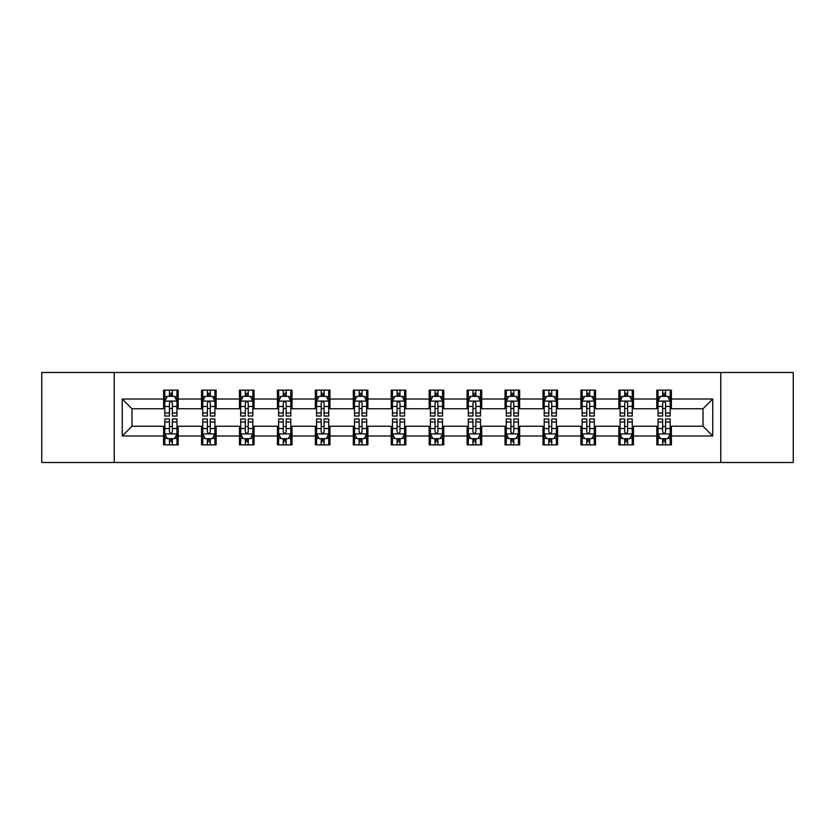 <?xml version="1.0" encoding="UTF-8"?>
<svg xmlns="http://www.w3.org/2000/svg" width="835" height="835" viewBox="0 0 835 835"><rect width="100%" height="100%" fill="white"/><g stroke="black" fill="none" stroke-linecap="round" stroke-linejoin="round"><path stroke-width="1.25" d="M720.772 462.496L793.25 462.496L793.25 372.504L720.772 372.504L720.772 462.496L114.228 462.496L114.228 372.504L41.75 372.504L41.75 462.496L114.228 462.496M720.772 372.504L114.228 372.504M671.403 399.015L671.403 390.143L656.811 390.143L656.811 399.015L633.462 399.015L633.462 390.143L618.871 390.143L618.871 399.015L595.522 399.015L595.522 390.143L580.93 390.143L580.93 399.015L557.582 399.015L557.582 390.143L542.99 390.143L542.99 399.015L519.641 399.015L519.641 390.143L505.05 390.143L505.05 399.015L481.701 399.015L481.701 390.143L467.109 390.143L467.109 399.015L443.771 399.015L443.771 390.143L429.169 390.143L429.169 399.015L405.831 399.015L405.831 390.143L391.229 390.143L391.229 399.015L367.891 399.015L367.891 390.143L353.299 390.143L353.299 399.015L329.95 399.015L329.95 390.143L315.359 390.143L315.359 399.015L292.01 399.015L292.01 390.143L277.418 390.143L277.418 399.015L254.07 399.015L254.07 390.143L239.478 390.143L239.478 399.015L216.129 399.015L216.129 390.143L201.538 390.143L201.538 399.015L178.189 399.015L178.189 390.143L163.597 390.143L163.597 399.015L122.254 399.015L122.254 435.985L131.982 426.257L163.597 426.257L163.597 444.857L178.189 444.857L178.189 426.257L201.538 426.257L201.538 444.857L216.129 444.857L216.129 426.257L239.478 426.257L239.478 444.857L254.07 444.857L254.07 426.257L277.418 426.257L277.418 444.857L292.01 444.857L292.01 426.257L315.359 426.257L315.359 444.857L329.95 444.857L329.95 426.257L353.299 426.257L353.299 444.857L367.891 444.857L367.891 426.257L391.229 426.257L391.229 444.857L405.831 444.857L405.831 426.257L429.169 426.257L429.169 444.857L443.771 444.857L443.771 426.257L467.109 426.257L467.109 444.857L481.701 444.857L481.701 426.257L505.05 426.257L505.05 444.857L519.641 444.857L519.641 426.257L542.99 426.257L542.99 444.857L557.582 444.857L557.582 426.257L580.93 426.257L580.93 444.857L595.522 444.857L595.522 426.257L618.871 426.257L618.871 444.857L633.462 444.857L633.462 426.257L656.811 426.257L656.811 444.857L671.403 444.857L671.403 426.257L703.018 426.257L703.018 408.743L671.403 408.743L671.403 399.015L712.746 399.015L712.746 435.985L671.403 435.985M656.811 435.985L633.462 435.985M618.871 435.985L595.522 435.985M580.93 435.985L557.582 435.985M542.99 435.985L519.641 435.985M505.05 435.985L481.701 435.985M467.109 435.985L443.771 435.985M429.169 435.985L405.831 435.985M391.229 435.985L367.891 435.985M353.299 435.985L329.95 435.985M315.359 435.985L292.01 435.985M277.418 435.985L254.07 435.985M239.478 435.985L216.129 435.985M201.538 435.985L178.189 435.985M163.597 435.985L122.254 435.985M656.811 399.015L656.811 408.743L633.462 408.743L633.462 399.015M618.871 399.015L618.871 408.743L595.522 408.743L595.522 399.015M580.93 399.015L580.93 408.743L557.582 408.743L557.582 399.015M542.99 399.015L542.99 408.743L519.641 408.743L519.641 399.015M505.05 399.015L505.05 408.743L481.701 408.743L481.701 399.015M467.109 399.015L467.109 408.743L443.771 408.743L443.771 399.015M429.169 399.015L429.169 408.743L405.831 408.743L405.831 399.015M391.229 399.015L391.229 408.743L367.891 408.743L367.891 399.015M353.299 399.015L353.299 408.743L329.95 408.743L329.95 399.015M315.359 399.015L315.359 408.743L292.01 408.743L292.01 399.015M277.418 399.015L277.418 408.743L254.07 408.743L254.07 399.015M239.478 399.015L239.478 408.743L216.129 408.743L216.129 399.015M201.538 399.015L201.538 408.743L178.189 408.743L178.189 399.015M163.597 399.015L163.597 408.743L131.982 408.743L122.254 399.015M131.982 408.743L131.982 426.257M712.746 435.985L703.018 426.257M703.018 408.743L712.746 399.015M163.597 396.218L164.808 396.218M169.432 396.218L172.354 396.218M176.968 396.218L178.189 396.218M163.597 408.503L164.808 408.503M169.432 408.503L172.354 408.503M176.968 408.503L178.189 408.503M163.597 426.497L164.808 426.497M169.432 426.497L172.354 426.497M176.968 426.497L178.189 426.497M163.597 438.782L164.808 438.782M169.432 438.782L172.354 438.782M176.968 438.782L178.189 438.782M201.538 426.497L202.748 426.497M207.372 426.497L210.295 426.497M214.908 426.497L216.129 426.497M201.538 438.782L202.748 438.782M207.372 438.782L210.295 438.782M214.908 438.782L216.129 438.782M201.538 396.218L202.748 396.218M207.372 396.218L210.295 396.218M214.908 396.218L216.129 396.218M201.538 408.503L202.748 408.503M207.372 408.503L210.295 408.503M214.908 408.503L216.129 408.503M239.478 426.497L240.689 426.497M245.313 426.497L248.235 426.497M252.848 426.497L254.07 426.497M239.478 438.782L240.689 438.782M245.313 438.782L248.235 438.782M252.848 438.782L254.07 438.782M239.478 396.218L240.689 396.218M245.313 396.218L248.235 396.218M252.848 396.218L254.07 396.218M239.478 408.503L240.689 408.503M245.313 408.503L248.235 408.503M252.848 408.503L254.07 408.503M277.418 426.497L278.629 426.497M283.253 426.497L286.165 426.497M290.789 426.497L292.01 426.497M277.418 438.782L278.629 438.782M283.253 438.782L286.165 438.782M290.789 438.782L292.01 438.782M277.418 396.218L278.629 396.218M283.253 396.218L286.165 396.218M290.789 396.218L292.01 396.218M277.418 408.503L278.629 408.503M283.253 408.503L286.165 408.503M290.789 408.503L292.01 408.503M315.359 426.497L316.569 426.497M321.193 426.497L324.105 426.497M328.729 426.497L329.95 426.497M315.359 438.782L316.569 438.782M321.193 438.782L324.105 438.782M328.729 438.782L329.95 438.782M315.359 396.218L316.569 396.218M321.193 396.218L324.105 396.218M328.729 396.218L329.95 396.218M315.359 408.503L316.569 408.503M321.193 408.503L324.105 408.503M328.729 408.503L329.95 408.503M353.299 426.497L354.51 426.497M359.133 426.497L362.046 426.497M366.669 426.497L367.891 426.497M353.299 438.782L354.51 438.782M359.133 438.782L362.046 438.782M366.669 438.782L367.891 438.782M353.299 396.218L354.51 396.218M359.133 396.218L362.046 396.218M366.669 396.218L367.891 396.218M353.299 408.503L354.51 408.503M359.133 408.503L362.046 408.503M366.669 408.503L367.891 408.503M391.229 426.497L392.45 426.497M397.074 426.497L399.986 426.497M404.61 426.497L405.831 426.497M391.229 438.782L392.45 438.782M397.074 438.782L399.986 438.782M404.61 438.782L405.831 438.782M391.229 396.218L392.45 396.218M397.074 396.218L399.986 396.218M404.61 396.218L405.831 396.218M391.229 408.503L392.45 408.503M397.074 408.503L399.986 408.503M404.61 408.503L405.831 408.503M429.169 426.497L430.39 426.497M435.014 426.497L437.926 426.497M442.55 426.497L443.771 426.497M429.169 438.782L430.39 438.782M435.014 438.782L437.926 438.782M442.55 438.782L443.771 438.782M429.169 396.218L430.39 396.218M435.014 396.218L437.926 396.218M442.55 396.218L443.771 396.218M429.169 408.503L430.39 408.503M435.014 408.503L437.926 408.503M442.55 408.503L443.771 408.503M467.109 426.497L468.331 426.497M472.954 426.497L475.866 426.497M480.49 426.497L481.701 426.497M467.109 438.782L468.331 438.782M472.954 438.782L475.866 438.782M480.49 438.782L481.701 438.782M467.109 396.218L468.331 396.218M472.954 396.218L475.866 396.218M480.49 396.218L481.701 396.218M467.109 408.503L468.331 408.503M472.954 408.503L475.866 408.503M480.49 408.503L481.701 408.503M505.05 426.497L506.271 426.497M510.895 426.497L513.807 426.497M518.431 426.497L519.641 426.497M505.05 438.782L506.271 438.782M510.895 438.782L513.807 438.782M518.431 438.782L519.641 438.782M505.05 396.218L506.271 396.218M510.895 396.218L513.807 396.218M518.431 396.218L519.641 396.218M505.05 408.503L506.271 408.503M510.895 408.503L513.807 408.503M518.431 408.503L519.641 408.503M542.99 426.497L544.211 426.497M548.835 426.497L551.747 426.497M556.371 426.497L557.582 426.497M542.99 438.782L544.211 438.782M548.835 438.782L551.747 438.782M556.371 438.782L557.582 438.782M542.99 396.218L544.211 396.218M548.835 396.218L551.747 396.218M556.371 396.218L557.582 396.218M542.99 408.503L544.211 408.503M548.835 408.503L551.747 408.503M556.371 408.503L557.582 408.503M580.93 426.497L582.152 426.497M586.765 426.497L589.687 426.497M594.311 426.497L595.522 426.497M580.93 438.782L582.152 438.782M586.765 438.782L589.687 438.782M594.311 438.782L595.522 438.782M580.93 396.218L582.152 396.218M586.765 396.218L589.687 396.218M594.311 396.218L595.522 396.218M580.93 408.503L582.152 408.503M586.765 408.503L589.687 408.503M594.311 408.503L595.522 408.503M618.871 426.497L620.092 426.497M624.705 426.497L627.628 426.497M632.252 426.497L633.462 426.497M618.871 438.782L620.092 438.782M624.705 438.782L627.628 438.782M632.252 438.782L633.462 438.782M618.871 396.218L620.092 396.218M624.705 396.218L627.628 396.218M632.252 396.218L633.462 396.218M618.871 408.503L620.092 408.503M624.705 408.503L627.628 408.503M632.252 408.503L633.462 408.503M656.811 426.497L658.032 426.497M662.646 426.497L665.568 426.497M670.192 426.497L671.403 426.497M656.811 438.782L658.032 438.782M662.646 438.782L665.568 438.782M670.192 438.782L671.403 438.782M656.811 396.218L658.032 396.218M662.646 396.218L665.568 396.218M670.192 396.218L671.403 396.218M656.811 408.503L658.032 408.503M662.646 408.503L665.568 408.503M670.192 408.503L671.403 408.503M172.354 393.306L169.432 393.306M176.968 412.991L172.354 412.991L172.354 416.039L176.968 416.039L176.968 401.207L174.536 396.343L167.24 396.343L164.808 401.207L164.808 416.039L169.432 416.039L169.432 412.991L164.808 412.991M164.808 401.207L164.808 390.143M176.968 401.207L176.968 390.143M169.432 396.343L169.432 390.143M172.354 390.143L172.354 396.343M172.354 412.991L172.354 403.034C171.384 401.155 170.403 401.155 169.432 403.034L169.432 412.991M169.432 441.694L172.354 441.694M164.808 422.009L169.432 422.009L169.432 418.961L164.808 418.961L164.808 433.793L167.24 438.657L174.536 438.657L176.968 433.793L176.968 418.961L172.354 418.961L172.354 422.009L176.968 422.009M176.968 433.793L176.968 444.857M164.808 433.793L164.808 444.857M172.354 438.657L172.354 444.857M169.432 444.857L169.432 438.657M169.432 422.009L169.432 431.966C170.403 433.845 171.373 433.845 172.354 431.966L172.354 422.009M210.295 393.306L207.372 393.306M214.908 412.991L210.295 412.991L210.295 416.039L214.908 416.039L214.908 401.207L212.476 396.343L205.18 396.343L202.748 401.207L202.748 416.039L207.372 416.039L207.372 412.991L202.748 412.991M202.748 401.207L202.748 390.143M214.908 401.207L214.908 390.143M207.372 396.343L207.372 390.143M210.295 390.143L210.295 396.343M210.295 412.991L210.295 403.034C209.314 401.155 208.343 401.155 207.372 403.034L207.372 412.991M248.235 393.306L245.313 393.306M252.848 412.991L248.235 412.991L248.235 416.039L252.848 416.039L252.848 401.207L250.416 396.343L243.121 396.343L240.689 401.207L240.689 416.039L245.313 416.039L245.313 412.991L240.689 412.991M240.689 401.207L240.689 390.143M252.848 401.207L252.848 390.143M245.313 396.343L245.313 390.143M248.235 390.143L248.235 396.343M248.235 412.991L248.235 403.034C247.254 401.155 246.283 401.155 245.313 403.034L245.313 412.991M207.372 441.694L210.295 441.694M202.748 422.009L207.372 422.009L207.372 418.961L202.748 418.961L202.748 433.793L205.18 438.657L212.476 438.657L214.908 433.793L214.908 418.961L210.295 418.961L210.295 422.009L214.908 422.009M214.908 433.793L214.908 444.857M202.748 433.793L202.748 444.857M210.295 438.657L210.295 444.857M207.372 444.857L207.372 438.657M207.372 422.009L207.372 431.966C208.343 433.845 209.314 433.845 210.295 431.966L210.295 422.009M245.313 441.694L248.235 441.694M240.689 422.009L245.313 422.009L245.313 418.961L240.689 418.961L240.689 433.793L243.121 438.657L250.416 438.657L252.848 433.793L252.848 418.961L248.235 418.961L248.235 422.009L252.848 422.009M252.848 433.793L252.848 444.857M240.689 433.793L240.689 444.857M248.235 438.657L248.235 444.857M245.313 444.857L245.313 438.657M245.313 422.009L245.313 431.966C246.283 433.845 247.254 433.845 248.235 431.966L248.235 422.009M286.165 393.306L283.253 393.306M290.789 412.991L286.165 412.991L286.165 416.039L290.789 416.039L290.789 401.207L288.357 396.343L281.061 396.343L278.629 401.207L278.629 416.039L283.253 416.039L283.253 412.991L278.629 412.991M278.629 401.207L278.629 390.143M290.789 401.207L290.789 390.143M283.253 396.343L283.253 390.143M286.165 390.143L286.165 396.343M286.165 412.991L286.165 403.034C285.194 401.155 284.224 401.155 283.253 403.034L283.253 412.991M324.105 393.306L321.193 393.306M328.729 412.991L324.105 412.991L324.105 416.039L328.729 416.039L328.729 401.207L326.297 396.343L319.001 396.343L316.569 401.207L316.569 416.039L321.193 416.039L321.193 412.991L316.569 412.991M316.569 401.207L316.569 390.143M328.729 401.207L328.729 390.143M321.193 396.343L321.193 390.143M324.105 390.143L324.105 396.343M324.105 412.991L324.105 403.034C323.135 401.155 322.164 401.155 321.193 403.034L321.193 412.991M362.046 393.306L359.133 393.306M366.669 412.991L362.046 412.991L362.046 416.039L366.669 416.039L366.669 401.207L364.237 396.343L356.942 396.343L354.51 401.207L354.51 416.039L359.133 416.039L359.133 412.991L354.51 412.991M354.51 401.207L354.51 390.143M366.669 401.207L366.669 390.143M359.133 396.343L359.133 390.143M362.046 390.143L362.046 396.343M362.046 412.991L362.046 403.034C361.075 401.155 360.104 401.155 359.133 403.034L359.133 412.991M283.253 441.694L286.165 441.694M278.629 422.009L283.253 422.009L283.253 418.961L278.629 418.961L278.629 433.793L281.061 438.657L288.357 438.657L290.789 433.793L290.789 418.961L286.165 418.961L286.165 422.009L290.789 422.009M290.789 433.793L290.789 444.857M278.629 433.793L278.629 444.857M286.165 438.657L286.165 444.857M283.253 444.857L283.253 438.657M283.253 422.009L283.253 431.966C284.224 433.845 285.194 433.845 286.165 431.966L286.165 422.009M321.193 441.694L324.105 441.694M316.569 422.009L321.193 422.009L321.193 418.961L316.569 418.961L316.569 433.793L319.001 438.657L326.297 438.657L328.729 433.793L328.729 418.961L324.105 418.961L324.105 422.009L328.729 422.009M328.729 433.793L328.729 444.857M316.569 433.793L316.569 444.857M324.105 438.657L324.105 444.857M321.193 444.857L321.193 438.657M321.193 422.009L321.193 431.966C322.164 433.845 323.135 433.845 324.105 431.966L324.105 422.009M359.133 441.694L362.046 441.694M354.51 422.009L359.133 422.009L359.133 418.961L354.51 418.961L354.51 433.793L356.942 438.657L364.237 438.657L366.669 433.793L366.669 418.961L362.046 418.961L362.046 422.009L366.669 422.009M366.669 433.793L366.669 444.857M354.51 433.793L354.51 444.857M362.046 438.657L362.046 444.857M359.133 444.857L359.133 438.657M359.133 422.009L359.133 431.966C360.104 433.845 361.075 433.845 362.046 431.966L362.046 422.009M397.074 441.694L399.986 441.694M392.45 422.009L397.074 422.009L397.074 418.961L392.45 418.961L392.45 433.793L394.882 438.657L402.178 438.657L404.61 433.793L404.61 418.961L399.986 418.961L399.986 422.009L404.61 422.009M404.61 433.793L404.61 444.857M392.45 433.793L392.45 444.857M399.986 438.657L399.986 444.857M397.074 444.857L397.074 438.657M397.074 422.009L397.074 431.966C398.044 433.845 399.015 433.845 399.986 431.966L399.986 422.009M435.014 441.694L437.926 441.694M430.39 422.009L435.014 422.009L435.014 418.961L430.39 418.961L430.39 433.793L432.822 438.657L440.118 438.657L442.55 433.793L442.55 418.961L437.926 418.961L437.926 422.009L442.55 422.009M442.55 433.793L442.55 444.857M430.39 433.793L430.39 444.857M437.926 438.657L437.926 444.857M435.014 444.857L435.014 438.657M435.014 422.009L435.014 431.966C435.985 433.845 436.955 433.845 437.926 431.966L437.926 422.009M472.954 441.694L475.866 441.694M468.331 422.009L472.954 422.009L472.954 418.961L468.331 418.961L468.331 433.793L470.763 438.657L478.058 438.657L480.49 433.793L480.49 418.961L475.866 418.961L475.866 422.009L480.49 422.009M480.49 433.793L480.49 444.857M468.331 433.793L468.331 444.857M475.866 438.657L475.866 444.857M472.954 444.857L472.954 438.657M472.954 422.009L472.954 431.966C473.925 433.845 474.896 433.845 475.866 431.966L475.866 422.009M510.895 441.694L513.807 441.694M506.271 422.009L510.895 422.009L510.895 418.961L506.271 418.961L506.271 433.793L508.703 438.657L515.999 438.657L518.431 433.793L518.431 418.961L513.807 418.961L513.807 422.009L518.431 422.009M518.431 433.793L518.431 444.857M506.271 433.793L506.271 444.857M513.807 438.657L513.807 444.857M510.895 444.857L510.895 438.657M510.895 422.009L510.895 431.966C511.865 433.845 512.836 433.845 513.807 431.966L513.807 422.009M548.835 441.694L551.747 441.694M544.211 422.009L548.835 422.009L548.835 418.961L544.211 418.961L544.211 433.793L546.643 438.657L553.939 438.657L556.371 433.793L556.371 418.961L551.747 418.961L551.747 422.009L556.371 422.009M556.371 433.793L556.371 444.857M544.211 433.793L544.211 444.857M551.747 438.657L551.747 444.857M548.835 444.857L548.835 438.657M548.835 422.009L548.835 431.966C549.806 433.845 550.776 433.845 551.747 431.966L551.747 422.009M586.765 441.694L589.687 441.694M582.152 422.009L586.765 422.009L586.765 418.961L582.152 418.961L582.152 433.793L584.584 438.657L591.879 438.657L594.311 433.793L594.311 418.961L589.687 418.961L589.687 422.009L594.311 422.009M594.311 433.793L594.311 444.857M582.152 433.793L582.152 444.857M589.687 438.657L589.687 444.857M586.765 444.857L586.765 438.657M586.765 422.009L586.765 431.966C587.746 433.845 588.717 433.845 589.687 431.966L589.687 422.009M399.986 393.306L397.074 393.306M404.61 412.991L399.986 412.991L399.986 416.039L404.61 416.039L404.61 401.207L402.178 396.343L394.882 396.343L392.45 401.207L392.45 416.039L397.074 416.039L397.074 412.991L392.45 412.991M392.45 401.207L392.45 390.143M404.61 401.207L404.61 390.143M397.074 396.343L397.074 390.143M399.986 390.143L399.986 396.343M399.986 412.991L399.986 403.034C399.015 401.155 398.044 401.155 397.074 403.034L397.074 412.991M437.926 393.306L435.014 393.306M442.55 412.991L437.926 412.991L437.926 416.039L442.55 416.039L442.55 401.207L440.118 396.343L432.822 396.343L430.39 401.207L430.39 416.039L435.014 416.039L435.014 412.991L430.39 412.991M430.39 401.207L430.39 390.143M442.55 401.207L442.55 390.143M435.014 396.343L435.014 390.143M437.926 390.143L437.926 396.343M437.926 412.991L437.926 403.034C436.955 401.155 435.985 401.155 435.014 403.034L435.014 412.991M475.866 393.306L472.954 393.306M480.49 412.991L475.866 412.991L475.866 416.039L480.49 416.039L480.49 401.207L478.058 396.343L470.763 396.343L468.331 401.207L468.331 416.039L472.954 416.039L472.954 412.991L468.331 412.991M468.331 401.207L468.331 390.143M480.49 401.207L480.49 390.143M472.954 396.343L472.954 390.143M475.866 390.143L475.866 396.343M475.866 412.991L475.866 403.034C474.896 401.155 473.925 401.155 472.954 403.034L472.954 412.991M513.807 393.306L510.895 393.306M518.431 412.991L513.807 412.991L513.807 416.039L518.431 416.039L518.431 401.207L515.999 396.343L508.703 396.343L506.271 401.207L506.271 416.039L510.895 416.039L510.895 412.991L506.271 412.991M506.271 401.207L506.271 390.143M518.431 401.207L518.431 390.143M510.895 396.343L510.895 390.143M513.807 390.143L513.807 396.343M513.807 412.991L513.807 403.034C512.836 401.155 511.865 401.155 510.895 403.034L510.895 412.991M551.747 393.306L548.835 393.306M556.371 412.991L551.747 412.991L551.747 416.039L556.371 416.039L556.371 401.207L553.939 396.343L546.643 396.343L544.211 401.207L544.211 416.039L548.835 416.039L548.835 412.991L544.211 412.991M544.211 401.207L544.211 390.143M556.371 401.207L556.371 390.143M548.835 396.343L548.835 390.143M551.747 390.143L551.747 396.343M551.747 412.991L551.747 403.034C550.776 401.155 549.806 401.155 548.835 403.034L548.835 412.991M589.687 393.306L586.765 393.306M594.311 412.991L589.687 412.991L589.687 416.039L594.311 416.039L594.311 401.207L591.879 396.343L584.584 396.343L582.152 401.207L582.152 416.039L586.765 416.039L586.765 412.991L582.152 412.991M582.152 401.207L582.152 390.143M594.311 401.207L594.311 390.143M586.765 396.343L586.765 390.143M589.687 390.143L589.687 396.343M589.687 412.991L589.687 403.034C588.717 401.155 587.746 401.155 586.765 403.034L586.765 412.991M627.628 393.306L624.705 393.306M632.252 412.991L627.628 412.991L627.628 416.039L632.252 416.039L632.252 401.207L629.82 396.343L622.524 396.343L620.092 401.207L620.092 416.039L624.705 416.039L624.705 412.991L620.092 412.991M620.092 401.207L620.092 390.143M632.252 401.207L632.252 390.143M624.705 396.343L624.705 390.143M627.628 390.143L627.628 396.343M627.628 412.991L627.628 403.034C626.657 401.155 625.686 401.155 624.705 403.034L624.705 412.991M624.705 441.694L627.628 441.694M620.092 422.009L624.705 422.009L624.705 418.961L620.092 418.961L620.092 433.793L622.524 438.657L629.82 438.657L632.252 433.793L632.252 418.961L627.628 418.961L627.628 422.009L632.252 422.009M632.252 433.793L632.252 444.857M620.092 433.793L620.092 444.857M627.628 438.657L627.628 444.857M624.705 444.857L624.705 438.657M624.705 422.009L624.705 431.966C625.686 433.845 626.657 433.845 627.628 431.966L627.628 422.009M665.568 393.306L662.646 393.306M670.192 412.991L665.568 412.991L665.568 416.039L670.192 416.039L670.192 401.207L667.76 396.343L660.464 396.343L658.032 401.207L658.032 416.039L662.646 416.039L662.646 412.991L658.032 412.991M658.032 401.207L658.032 390.143M670.192 401.207L670.192 390.143M662.646 396.343L662.646 390.143M665.568 390.143L665.568 396.343M665.568 412.991L665.568 403.034C664.597 401.155 663.627 401.155 662.646 403.034L662.646 412.991M662.646 441.694L665.568 441.694M658.032 422.009L662.646 422.009L662.646 418.961L658.032 418.961L658.032 433.793L660.464 438.657L667.76 438.657L670.192 433.793L670.192 418.961L665.568 418.961L665.568 422.009L670.192 422.009M670.192 433.793L670.192 444.857M658.032 433.793L658.032 444.857M665.568 438.657L665.568 444.857M662.646 444.857L662.646 438.657M662.646 422.009L662.646 431.966C663.616 433.845 664.597 433.845 665.568 431.966L665.568 422.009M176.916 401.082L164.871 401.082M164.808 396.635L167.094 396.635M174.682 396.635L176.968 396.635M169.432 406.468L164.808 406.468M176.968 406.468L172.354 406.468M172.354 394.851L169.432 394.851M164.871 433.918L176.916 433.918M176.968 438.365L174.682 438.365M167.094 438.365L164.808 438.365M172.354 428.532L176.968 428.532M164.808 428.532L169.432 428.532M169.432 440.149L172.354 440.149M214.845 401.082L202.811 401.082M202.748 396.635L205.034 396.635M212.622 396.635L214.908 396.635M207.372 406.468L202.748 406.468M214.908 406.468L210.295 406.468M210.295 394.851L207.372 394.851M252.786 401.082L240.751 401.082M240.689 396.635L242.975 396.635M250.563 396.635L252.848 396.635M245.313 406.468L240.689 406.468M252.848 406.468L248.235 406.468M248.235 394.851L245.313 394.851M202.811 433.918L214.845 433.918M214.908 438.365L212.622 438.365M205.034 438.365L202.748 438.365M210.295 428.532L214.908 428.532M202.748 428.532L207.372 428.532M207.372 440.149L210.295 440.149M240.751 433.918L252.786 433.918M252.848 438.365L250.563 438.365M242.975 438.365L240.689 438.365M248.235 428.532L252.848 428.532M240.689 428.532L245.313 428.532M245.313 440.149L248.235 440.149M290.726 401.082L278.692 401.082M278.629 396.635L280.915 396.635M288.503 396.635L290.789 396.635M283.253 406.468L278.629 406.468M290.789 406.468L286.165 406.468M286.165 394.851L283.253 394.851M328.666 401.082L316.632 401.082M316.569 396.635L318.855 396.635M326.443 396.635L328.729 396.635M321.193 406.468L316.569 406.468M328.729 406.468L324.105 406.468M324.105 394.851L321.193 394.851M366.607 401.082L354.572 401.082M354.51 396.635L356.795 396.635M364.384 396.635L366.669 396.635M359.133 406.468L354.51 406.468M366.669 406.468L362.046 406.468M362.046 394.851L359.133 394.851M278.692 433.918L290.726 433.918M290.789 438.365L288.503 438.365M280.915 438.365L278.629 438.365M286.165 428.532L290.789 428.532M278.629 428.532L283.253 428.532M283.253 440.149L286.165 440.149M316.632 433.918L328.666 433.918M328.729 438.365L326.443 438.365M318.855 438.365L316.569 438.365M324.105 428.532L328.729 428.532M316.569 428.532L321.193 428.532M321.193 440.149L324.105 440.149M354.572 433.918L366.607 433.918M366.669 438.365L364.384 438.365M356.795 438.365L354.51 438.365M362.046 428.532L366.669 428.532M354.51 428.532L359.133 428.532M359.133 440.149L362.046 440.149M392.513 433.918L404.547 433.918M404.61 438.365L402.324 438.365M394.736 438.365L392.45 438.365M399.986 428.532L404.61 428.532M392.45 428.532L397.074 428.532M397.074 440.149L399.986 440.149M430.453 433.918L442.487 433.918M442.55 438.365L440.264 438.365M432.676 438.365L430.39 438.365M437.926 428.532L442.55 428.532M430.39 428.532L435.014 428.532M435.014 440.149L437.926 440.149M468.393 433.918L480.428 433.918M480.49 438.365L478.204 438.365M470.616 438.365L468.331 438.365M475.866 428.532L480.49 428.532M468.331 428.532L472.954 428.532M472.954 440.149L475.866 440.149M506.334 433.918L518.368 433.918M518.431 438.365L516.145 438.365M508.557 438.365L506.271 438.365M513.807 428.532L518.431 428.532M506.271 428.532L510.895 428.532M510.895 440.149L513.807 440.149M544.274 433.918L556.308 433.918M556.371 438.365L554.085 438.365M546.497 438.365L544.211 438.365M551.747 428.532L556.371 428.532M544.211 428.532L548.835 428.532M548.835 440.149L551.747 440.149M582.214 433.918L594.249 433.918M594.311 438.365L592.025 438.365M584.437 438.365L582.152 438.365M589.687 428.532L594.311 428.532M582.152 428.532L586.765 428.532M586.765 440.149L589.687 440.149M404.547 401.082L392.513 401.082M392.45 396.635L394.736 396.635M402.324 396.635L404.61 396.635M397.074 406.468L392.45 406.468M404.61 406.468L399.986 406.468M399.986 394.851L397.074 394.851M442.487 401.082L430.453 401.082M430.39 396.635L432.676 396.635M440.264 396.635L442.55 396.635M435.014 406.468L430.39 406.468M442.55 406.468L437.926 406.468M437.926 394.851L435.014 394.851M480.428 401.082L468.393 401.082M468.331 396.635L470.616 396.635M478.204 396.635L480.49 396.635M472.954 406.468L468.331 406.468M480.49 406.468L475.866 406.468M475.866 394.851L472.954 394.851M518.368 401.082L506.334 401.082M506.271 396.635L508.557 396.635M516.145 396.635L518.431 396.635M510.895 406.468L506.271 406.468M518.431 406.468L513.807 406.468M513.807 394.851L510.895 394.851M556.308 401.082L544.274 401.082M544.211 396.635L546.497 396.635M554.085 396.635L556.371 396.635M548.835 406.468L544.211 406.468M556.371 406.468L551.747 406.468M551.747 394.851L548.835 394.851M594.249 401.082L582.214 401.082M582.152 396.635L584.437 396.635M592.025 396.635L594.311 396.635M586.765 406.468L582.152 406.468M594.311 406.468L589.687 406.468M589.687 394.851L586.765 394.851M632.189 401.082L620.154 401.082M620.092 396.635L622.378 396.635M629.966 396.635L632.252 396.635M624.705 406.468L620.092 406.468M632.252 406.468L627.628 406.468M627.628 394.851L624.705 394.851M620.154 433.918L632.189 433.918M632.252 438.365L629.966 438.365M622.378 438.365L620.092 438.365M627.628 428.532L632.252 428.532M620.092 428.532L624.705 428.532M624.705 440.149L627.628 440.149M670.129 401.082L658.084 401.082M658.032 396.635L660.318 396.635M667.906 396.635L670.192 396.635M662.646 406.468L658.032 406.468M670.192 406.468L665.568 406.468M665.568 394.851L662.646 394.851M658.084 433.918L670.129 433.918M670.192 438.365L667.906 438.365M660.318 438.365L658.032 438.365M665.568 428.532L670.192 428.532M658.032 428.532L662.646 428.532M662.646 440.149L665.568 440.149"/></g></svg>
